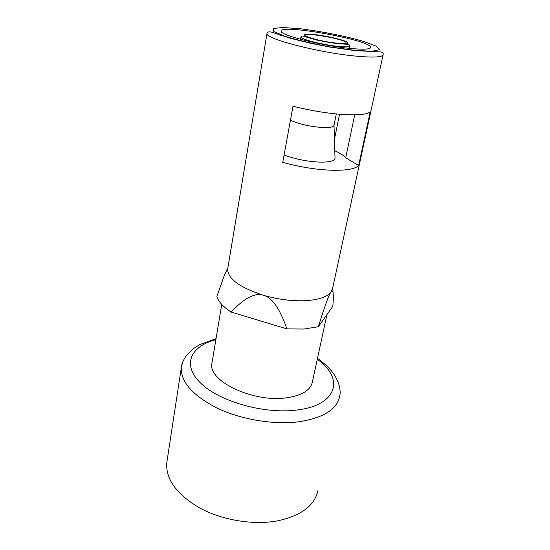 <?xml version="1.0" encoding="UTF-8"?>
<svg xmlns="http://www.w3.org/2000/svg" width="550" height="550" viewBox="0 0 550 550"><rect width="100%" height="100%" fill="white"/><g stroke="black" fill="none" stroke-linecap="round" stroke-linejoin="round"><path stroke-width="0.82" d="M212.08 362.388L211.894 363.502C207.708 380.669 252.388 402.469 285.691 397.911C301.785 395.697 310.695 390.321 312.428 381.769L326.941 314.6M286.873 328.886L231.186 312.063C244.193 298.086 254.946 292.49 263.457 295.288C272.071 297.454 279.874 308.653 286.873 328.886L304.047 329.031L318.368 326.707C324.741 306.061 328.962 294.504 331.031 292.029C332.056 290.661 332.736 290.895 333.073 292.738C333.472 294.862 333.403 299.365 332.853 306.254L318.368 326.707M227.886 267.699L224.056 276.162L216.893 296.388C218.343 301.613 223.107 306.838 231.186 312.063M383.041 55.014L332.64 288.228L331.031 292.029C327.181 296.945 318.711 299.826 305.621 300.678C292.146 301.269 278.094 299.468 263.457 295.288C239.752 287.54 227.81 278.822 227.645 269.143L227.796 268.228M336.208 43.106C323.544 41.841 305.168 37.139 305.821 35.399C304.989 31.983 346.748 39.573 346.032 42.707C345.826 43.608 342.554 43.746 336.208 43.106M290.448 120.223C299.007 124.087 309.561 126.514 322.114 127.504C329.532 127.82 333.493 127.098 334.008 125.324L335.019 158.345C334.373 161.047 329.202 162.298 319.502 162.113C306.969 161.487 295.164 159.115 284.089 155.004M334.998 157.74L335.019 158.345M349.326 48.345C363.186 49.693 370.301 49.376 370.652 47.396C371.683 40.288 279.909 23.609 281.215 31.144C279.462 34.918 320.911 45.581 349.326 48.345M358.641 165.495C355.362 168.939 346.603 170.528 332.358 170.266C316.387 169.696 299.846 167.062 282.741 162.374L293.012 106.212C310.613 110.653 327.532 113.438 343.778 114.558C358.256 115.363 367.07 114.462 370.219 111.877L358.641 165.495L345.716 157.781L354.716 114.861M345.716 157.781C343.839 155.499 340.196 153.175 334.785 150.81M339.549 114.249L334.441 139.391M317.274 359.322C344.472 378.187 337.831 405.522 296.299 410.094C263.649 414.219 218.852 401.266 200.454 382.944C181.713 364.671 190.712 346.108 215.868 339.673M167.083 460.776L166.787 462.694C165.584 479.194 176.557 494.292 199.705 507.973C222.248 520.217 253.33 525.353 277.509 520.864C301.386 515.652 314.889 505.422 318.031 490.181M337.377 43.574L344.664 44.014C347.786 43.801 348.597 43.134 347.105 42.02C342.224 39.517 326.941 36.011 314.944 34.609L307.691 34.121C304.37 34.258 303.284 34.863 304.452 35.936C308.736 38.397 324.906 42.164 337.377 43.574M338.092 46.372C322.644 44.859 300.204 39.091 300.939 36.926C301.214 35.819 302.521 35.729 304.872 36.63L316.876 40.095L337.59 43.704L348.686 44.337L350.048 45.829C349.821 46.949 345.833 47.135 338.092 46.372M355.761 56.107C318.67 52.676 264.454 38.534 266.984 33.488C267.266 31.893 268.943 31.481 272.037 32.264L291.301 38.562L311.046 43.395L330.186 47.107L354.716 50.6L380.923 51.941C382.8 52.484 383.536 53.371 383.13 54.594C382.717 57.241 373.594 57.75 355.761 56.107M354.248 50.311L330.309 46.949C312.799 43.684 297.736 40.164 285.127 36.369L273.866 31.563L273.357 28.449L282.961 27.5L300.293 28.758C321.454 31.371 345.854 36.238 363.66 41.429L376.262 46.186L379.411 49.734L371.772 51.267L354.248 50.311M317.501 358.291C333.121 369.992 335.232 376.069 338.126 382.133C340.093 387.805 340.622 392.48 339.714 396.151C337.067 409.399 323.393 417.945 298.678 421.795C273.604 424.992 240.914 419.506 216.989 408.038C192.404 395.292 180.524 381.741 181.356 367.379L182.655 362.216M221.746 304.452L211.894 363.502M332.722 287.856L333.073 292.738M334.022 125.242L336.298 113.953M349.532 48.366L350.013 45.994M300.506 39.291L300.939 36.905M280.589 34.767L280.5 35.262M369.834 51.287L369.737 51.734M266.984 33.488L227.645 269.143M227.734 268.524L224.056 276.162M166.787 462.694L181.356 367.379C181.644 363.694 183.494 359.549 186.904 354.942L193.242 348.769L199.595 344.657L216.026 338.663"/></g></svg>
